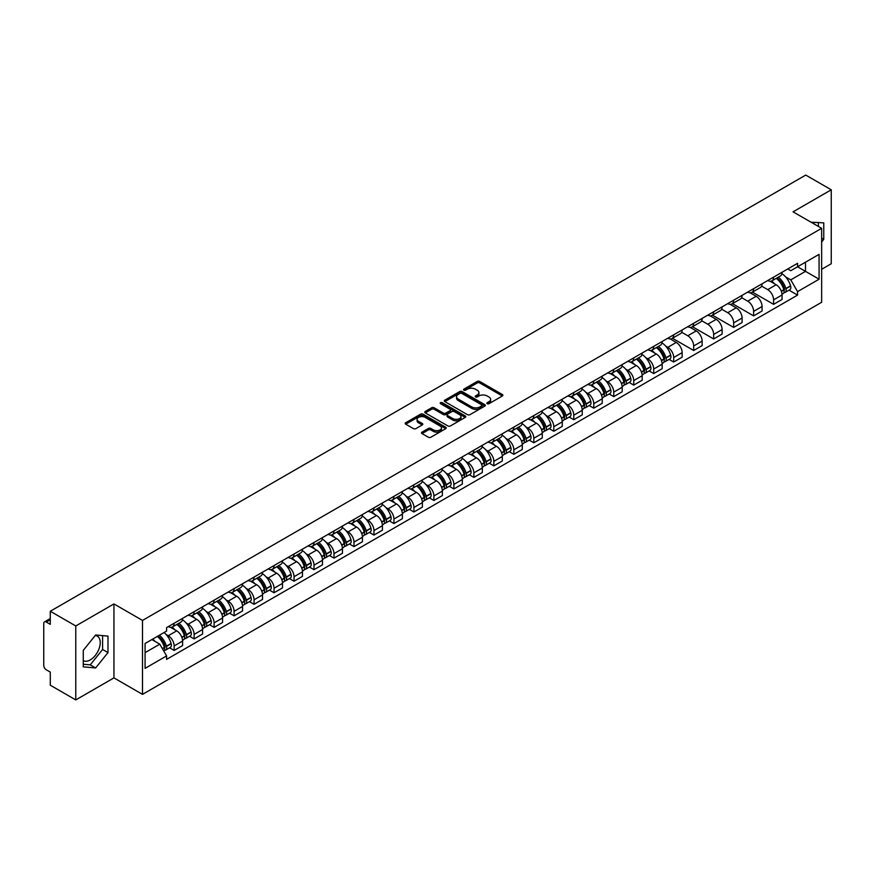 <?xml version="1.0" encoding="UTF-8"?>
<svg xmlns="http://www.w3.org/2000/svg" width="875" height="875" viewBox="0 0 875 875"><rect width="100%" height="100%" fill="white"/><g stroke="black" fill="none" stroke-linecap="round" stroke-linejoin="round"><path stroke-width="1.31" d="M487.233 403.692A1.247 0.722 0 0 0 488.994 403.692L502.359 395.97A1.783 1.028 0 0 0 502.873 395.248A1.783 1.028 0 0 0 502.359 394.527L479.719 381.456A1.783 1.028 0 0 0 477.203 381.456L463.848 389.167A1.247 0.722 0 0 0 465.609 390.184L467.337 389.189A5.688 3.281 0 0 1 475.387 389.189L477.269 390.272A5.688 3.281 0 0 1 478.942 392.602A5.688 3.281 0 0 1 477.269 394.92L475.541 395.916A1.247 0.722 0 0 0 477.302 396.933L479.03 395.938A5.688 3.281 0 0 1 487.08 395.938L488.961 397.031A5.688 3.281 0 0 1 490.634 399.35A5.688 3.281 0 0 1 488.961 401.669L487.233 402.675A1.247 0.722 0 0 0 487.233 403.692L487.233 402.675M811.158 222.272A14.131 8.159 -60 0 1 813.083 222.895A14.131 8.159 -60 0 1 814.581 224.252M95.222 635.502A14.131 8.159 -60 0 1 97.311 636.136A14.131 8.159 -60 0 1 99.477 647.456A14.131 8.159 -60 0 1 90.245 659.914A14.131 8.159 -60 0 1 83.267 660.658M422.012 432.13A1.783 1.028 0 0 0 421.488 432.852A1.783 1.028 0 0 0 422.012 433.573L428.367 437.238A1.783 1.028 0 0 0 430.872 437.238L445.714 428.673A1.783 1.028 0 0 0 446.239 427.952A1.783 1.028 0 0 0 445.714 427.23L423.084 414.159A1.783 1.028 0 0 0 420.569 414.159L405.727 422.723A1.783 1.028 0 0 0 405.213 423.445A1.783 1.028 0 0 0 405.727 424.178L413.405 428.608A1.783 1.028 0 0 0 415.92 428.608L422.264 424.933A1.783 1.028 0 0 0 422.789 424.211A1.783 1.028 0 0 0 422.264 423.489L418.458 421.291A4.758 2.745 0 0 1 417.069 419.344A4.758 2.745 0 0 1 420 416.817A4.758 2.745 0 0 1 425.184 417.408L440.081 426.005A4.758 2.745 0 0 1 441.481 427.952A4.758 2.745 0 0 1 438.539 430.489A4.758 2.745 0 0 1 433.355 429.888L430.872 428.455A1.783 1.028 0 0 0 428.367 428.455L422.012 432.13L422.012 433.573M142.505 620.419L113.947 603.925L75.775 625.964L50.28 611.253L805.755 175.077L831.25 189.798L793.078 211.838L821.647 228.32L142.505 620.419L142.505 694.378L821.647 302.28L821.647 228.32M467.469 414.663A1.783 1.028 0 0 0 469.973 414.663L484.816 406.098A1.783 1.028 0 0 0 485.341 405.377A1.783 1.028 0 0 0 484.816 404.655L462.186 391.584A1.783 1.028 0 0 0 459.67 391.584L444.828 400.148A1.783 1.028 0 0 0 444.314 400.87A1.783 1.028 0 0 0 444.828 401.603L467.469 414.663M440.989 403.955A1.247 0.722 0 0 1 442.258 404.13L442.258 402.653L465.259 415.942A1.783 1.028 0 0 1 465.784 416.664A1.783 1.028 0 0 1 465.259 417.386L450.428 425.95A1.783 1.028 0 0 1 447.912 425.95L425.283 412.891L431.627 409.248L431.627 407.772L425.283 411.436A1.783 1.028 0 0 0 424.758 412.158A1.783 1.028 0 0 0 425.283 412.891L425.283 411.436M431.627 409.248A1.783 1.028 0 0 1 434.142 409.248L434.142 407.772A1.783 1.028 0 0 0 431.627 407.772M434.142 407.772L443.319 413.066A1.783 1.028 0 0 0 445.834 413.066L450.045 410.637A1.783 1.028 0 0 0 450.57 409.916A1.783 1.028 0 0 0 450.045 409.183L440.497 403.67A1.247 0.722 0 0 1 442.258 402.653M75.775 625.964L75.775 699.923L50.28 685.202L50.28 672.109L46.309 669.823A3.62 2.089 -120 0 1 43.75 665.383L43.75 623.525A3.62 2.089 -120 0 1 44.505 621.873L50.28 618.527M821.647 269.292L831.25 263.747L831.25 189.798M75.775 699.923L113.947 677.884L142.505 694.378M50.28 611.253L50.28 624.345L46.309 622.048A3.62 2.089 -120 0 0 44.505 621.873M773.609 277.134A8.334 4.812 60 0 1 771.881 280.875L780.336 275.997A8.334 4.812 -120 0 0 782.064 272.256M761.611 286.103L767.714 289.636A8.334 4.812 60 0 1 773.609 299.841L782.064 294.963A8.334 4.812 -120 0 0 776.169 284.747L770.12 281.258M782.064 294.963L782.064 299.469L773.609 304.347L752.412 292.119M771.881 280.875A8.334 4.812 60 0 1 767.78 280.503M773.609 299.841L773.609 304.347M753.627 288.673A8.334 4.812 60 0 1 751.898 292.414L760.353 287.536A8.334 4.812 -120 0 0 762.081 283.795M732.43 303.647L753.627 315.886L762.081 311.008L762.081 306.491A8.334 4.812 -120 0 0 756.186 296.286L750.138 292.797M751.898 292.414A8.334 4.812 60 0 1 747.797 292.031M741.628 297.642L747.731 301.164A8.334 4.812 60 0 1 753.627 311.38L753.627 315.886M733.644 300.213A8.334 4.812 60 0 1 731.916 303.953L740.37 299.064A8.334 4.812 -120 0 0 742.098 295.323M712.458 315.186L733.644 327.425L742.098 322.536L742.098 318.03A8.334 4.812 -120 0 0 736.203 307.825L730.155 304.336M731.916 303.953A8.334 4.812 60 0 1 727.814 303.57M721.645 309.181L727.748 312.703A8.334 4.812 60 0 1 733.644 322.908L733.644 327.425M713.661 311.741A8.334 4.812 60 0 1 711.933 315.481L720.387 310.603A8.334 4.812 -120 0 0 722.116 306.863M692.475 326.725L713.661 338.964L722.116 334.075L722.116 329.569A8.334 4.812 -120 0 0 716.22 319.364L710.172 315.864M711.933 315.481A8.334 4.812 60 0 1 707.831 315.109M701.663 320.72L707.766 324.242A8.334 4.812 60 0 1 713.661 334.447L713.661 338.964M693.678 323.28A8.334 4.812 60 0 1 691.95 327.02L700.405 322.142A8.334 4.812 -120 0 0 702.133 318.402M672.492 338.264L693.678 350.492L702.133 345.614L702.133 341.108A8.334 4.812 -120 0 0 696.237 330.903L690.189 327.403M691.95 327.02A8.334 4.812 60 0 1 687.848 326.648M681.68 332.248L687.794 335.781A8.334 4.812 60 0 1 693.678 345.986L693.678 350.492M673.695 334.819A8.334 4.812 60 0 1 671.978 338.559L680.422 333.681A8.334 4.812 -120 0 0 682.15 329.941M669.112 359.384L673.695 362.031L682.15 357.153L682.15 352.636A8.334 4.812 -120 0 0 676.266 342.431L670.206 338.942M671.978 338.559A8.334 4.812 60 0 1 667.866 338.177M665.678 346.084L667.811 347.32A8.334 4.812 60 0 1 673.695 357.525L673.695 362.031M653.712 346.358A8.334 4.812 60 0 1 651.995 350.098L660.45 345.209A8.334 4.812 -120 0 0 662.167 341.469M649.13 370.923L653.712 373.57L662.167 368.692L662.167 364.175A8.334 4.812 -120 0 0 656.283 353.97L650.223 350.481M651.995 350.098A8.334 4.812 60 0 1 647.894 349.716M645.695 357.623L647.828 358.848A8.334 4.812 60 0 1 653.712 369.053L653.712 373.57M633.73 357.886A8.334 4.812 60 0 1 632.013 361.627L640.467 356.748A8.334 4.812 -120 0 0 642.184 353.008M629.147 382.463L633.73 385.109L642.184 380.22L642.184 375.714A8.334 4.812 -120 0 0 636.3 365.509L630.241 362.009M632.013 361.627A8.334 4.812 60 0 1 627.911 361.255M625.713 369.162L627.845 370.387A8.334 4.812 60 0 1 633.73 380.592L633.73 385.109M613.747 369.425A8.334 4.812 60 0 1 612.03 373.166L620.484 368.288A8.334 4.812 -120 0 0 622.202 364.547M609.164 393.991L613.758 396.637L622.202 391.759L622.202 387.253A8.334 4.812 -120 0 0 616.317 377.048L610.258 373.548M612.03 373.166A8.334 4.812 60 0 1 607.928 372.794M605.73 380.691L607.862 381.927A8.334 4.812 60 0 1 613.758 392.131L613.758 396.637M593.775 380.964A8.334 4.812 60 0 1 592.047 384.705L600.502 379.827A8.334 4.812 -120 0 0 602.219 376.086M589.181 405.53L593.775 408.177L602.23 403.298L602.23 398.781A8.334 4.812 -120 0 0 596.334 388.577L590.286 385.087M592.047 384.705A8.334 4.812 60 0 1 587.945 384.333M585.747 392.23L587.88 393.466A8.334 4.812 60 0 1 593.775 403.67L593.775 408.177M573.792 392.503A8.334 4.812 60 0 1 572.064 396.244L580.519 391.355A8.334 4.812 -120 0 0 582.247 387.614M569.198 417.069L573.792 419.716L582.247 414.837L582.247 410.32A8.334 4.812 -120 0 0 576.352 400.116L570.303 396.627M572.064 396.244A8.334 4.812 60 0 1 567.962 395.861M565.764 403.769L567.897 404.994A8.334 4.812 60 0 1 573.792 415.198L573.792 419.716M553.809 404.031A8.334 4.812 60 0 1 552.081 407.772L560.536 402.894A8.334 4.812 -120 0 0 562.264 399.153M549.227 428.608L553.809 431.255L562.264 426.366L562.264 421.859A8.334 4.812 -120 0 0 556.369 411.655L550.32 408.166M552.081 407.772A8.334 4.812 60 0 1 547.98 407.4M545.781 415.308L547.914 416.533A8.334 4.812 60 0 1 553.809 426.738L553.809 431.255M533.827 415.57A8.334 4.812 60 0 1 532.098 419.311L540.553 414.433A8.334 4.812 -120 0 0 542.281 410.692M529.244 440.136L533.827 442.783L542.281 437.905L542.281 433.398A8.334 4.812 -120 0 0 536.386 423.194L530.337 419.694M532.098 419.311A8.334 4.812 60 0 1 527.997 418.939M525.798 426.836L527.931 428.072A8.334 4.812 60 0 1 533.827 438.277L533.827 442.783M513.844 427.109A8.334 4.812 60 0 1 512.116 430.85L520.57 425.972A8.334 4.812 -120 0 0 522.298 422.231M509.261 451.675L513.844 454.322L522.298 449.444L522.298 444.938A8.334 4.812 -120 0 0 516.403 434.722L510.355 431.233M512.116 430.85A8.334 4.812 60 0 1 508.014 430.478M505.816 438.375L507.948 439.611A8.334 4.812 60 0 1 513.844 449.816L513.844 454.322M493.861 438.648A8.334 4.812 60 0 1 492.133 442.389L500.588 437.511A8.334 4.812 -120 0 0 502.316 433.77M489.278 463.214L493.861 465.861L502.316 460.983L502.316 456.466A8.334 4.812 -120 0 0 496.42 446.261L490.372 442.772M492.133 442.389A8.334 4.812 60 0 1 488.031 442.006M485.833 449.914L487.966 451.139A8.334 4.812 60 0 1 493.861 461.355L493.861 465.861M473.878 450.188A8.334 4.812 60 0 1 472.15 453.928L480.605 449.039A8.334 4.812 -120 0 0 482.333 445.298M469.295 474.753L473.878 477.4L482.333 472.522L482.333 468.005A8.334 4.812 -120 0 0 476.438 457.8L470.389 454.311M472.15 453.928A8.334 4.812 60 0 1 468.048 453.545M465.85 461.453L467.983 462.678A8.334 4.812 60 0 1 473.878 472.883L473.878 477.4M453.895 461.716A8.334 4.812 60 0 1 452.167 465.456L460.622 460.578A8.334 4.812 -120 0 0 462.35 456.838M449.312 486.292L453.895 488.939L462.35 484.05L462.35 479.544A8.334 4.812 -120 0 0 456.455 469.339L450.406 465.839M452.167 465.456A8.334 4.812 60 0 1 448.066 465.084M445.867 472.992L448 474.217A8.334 4.812 60 0 1 453.895 484.422L453.895 488.939M433.913 473.255A8.334 4.812 60 0 1 432.184 476.995L440.639 472.117A8.334 4.812 -120 0 0 442.367 468.377M429.33 497.82L433.913 500.467L442.367 495.589L442.367 491.083A8.334 4.812 -120 0 0 436.472 480.878L430.423 477.378M432.184 476.995A8.334 4.812 60 0 1 428.083 476.623M425.884 484.52L428.017 485.756A8.334 4.812 60 0 1 433.913 495.961L433.913 500.467M413.93 484.794A8.334 4.812 60 0 1 412.202 488.534L420.656 483.656A8.334 4.812 -120 0 0 422.384 479.916M409.347 509.359L413.93 512.006L422.384 507.128L422.384 502.611A8.334 4.812 -120 0 0 416.489 492.406L410.441 488.917M412.202 488.534A8.334 4.812 60 0 1 408.1 488.152M405.913 496.059L408.034 497.295A8.334 4.812 60 0 1 413.93 507.5L413.93 512.006M393.947 496.333A8.334 4.812 60 0 1 392.219 500.073L400.673 495.184A8.334 4.812 -120 0 0 402.402 491.444M389.364 520.898L393.947 523.545L402.402 518.667L402.402 514.15A8.334 4.812 -120 0 0 396.506 503.945L390.458 500.456M392.219 500.073A8.334 4.812 60 0 1 388.117 499.691M385.93 507.598L388.062 508.823A8.334 4.812 60 0 1 393.947 519.028L393.947 523.545M373.964 507.861A8.334 4.812 60 0 1 372.236 511.602L380.691 506.723A8.334 4.812 -120 0 0 382.419 502.983M369.381 532.438L373.964 535.084L382.419 530.195L382.419 525.689A8.334 4.812 -120 0 0 376.534 515.484L370.475 511.984M372.236 511.602A8.334 4.812 60 0 1 368.134 511.23M365.947 519.137L368.08 520.362A8.334 4.812 60 0 1 373.964 530.567L373.964 535.084M353.981 519.4A8.334 4.812 60 0 1 352.264 523.141L360.708 518.262A8.334 4.812 -120 0 0 362.436 514.522M349.398 543.966L353.981 546.612L362.436 541.734L362.436 537.228A8.334 4.812 -120 0 0 356.552 527.023L350.492 523.523M352.264 523.141A8.334 4.812 60 0 1 348.162 522.769M345.964 530.666L348.097 531.902A8.334 4.812 60 0 1 353.981 542.106L353.981 546.612M333.998 530.939A8.334 4.812 60 0 1 332.281 534.68L340.736 529.802A8.334 4.812 -120 0 0 342.453 526.061M329.416 555.505L333.998 558.152L342.453 553.273L342.453 548.756A8.334 4.812 -120 0 0 336.569 538.552L330.509 535.062M332.281 534.68A8.334 4.812 60 0 1 328.18 534.308M325.981 542.205L328.114 543.441A8.334 4.812 60 0 1 333.998 553.645L333.998 558.152M314.016 542.478A8.334 4.812 60 0 1 312.298 546.219L320.753 541.33A8.334 4.812 -120 0 0 322.47 537.589M309.433 567.044L314.016 569.691L322.47 564.812L322.47 560.295A8.334 4.812 -120 0 0 316.586 550.091L310.527 546.602M312.298 546.219A8.334 4.812 60 0 1 308.197 545.836M305.998 553.744L308.131 554.969A8.334 4.812 60 0 1 314.016 565.173L314.016 569.691M294.044 554.017A8.334 4.812 60 0 1 292.316 557.758L300.77 552.869A8.334 4.812 -120 0 0 302.488 549.128M289.45 578.583L294.044 581.23L302.488 576.341L302.488 571.834A8.334 4.812 -120 0 0 296.603 561.63L290.555 558.141M292.316 557.758A8.334 4.812 60 0 1 288.214 557.375M286.016 565.283L288.148 566.508A8.334 4.812 60 0 1 294.044 576.712L294.044 581.23M274.061 565.545A8.334 4.812 60 0 1 272.333 569.286L280.788 564.408A8.334 4.812 -120 0 0 282.516 560.667M269.467 590.111L274.061 592.758L282.516 587.88L282.516 583.373A8.334 4.812 -120 0 0 276.62 573.169L270.572 569.669M272.333 569.286A8.334 4.812 60 0 1 268.231 568.914M266.033 576.811L268.166 578.047A8.334 4.812 60 0 1 274.061 588.252L274.061 592.758M254.078 577.084A8.334 4.812 60 0 1 252.35 580.825L260.805 575.947A8.334 4.812 -120 0 0 262.533 572.206M249.495 601.65L254.078 604.297L262.533 599.419L262.533 594.912A8.334 4.812 -120 0 0 256.637 584.697L250.589 581.208M252.35 580.825A8.334 4.812 60 0 1 248.248 580.453M246.05 588.35L248.183 589.586A8.334 4.812 60 0 1 254.078 599.791L254.078 604.297M234.095 588.623A8.334 4.812 60 0 1 232.367 592.364L240.822 587.486A8.334 4.812 -120 0 0 242.55 583.745M229.513 613.189L234.095 615.836L242.55 610.958L242.55 606.441A8.334 4.812 -120 0 0 236.655 596.236L230.606 592.747M232.367 592.364A8.334 4.812 60 0 1 228.266 591.981M226.067 599.889L228.2 601.125A8.334 4.812 60 0 1 234.095 611.33L234.095 615.836M214.112 600.163A8.334 4.812 60 0 1 212.384 603.903L220.839 599.014A8.334 4.812 -120 0 0 222.567 595.273M209.53 624.728L214.112 627.375L222.567 622.497L222.567 617.98A8.334 4.812 -120 0 0 216.672 607.775L210.623 604.286M212.384 603.903A8.334 4.812 60 0 1 208.283 603.52M206.084 611.428L208.217 612.653A8.334 4.812 60 0 1 214.112 622.858L214.112 627.375M194.13 611.691A8.334 4.812 60 0 1 192.402 615.431L200.856 610.553A8.334 4.812 -120 0 0 202.584 606.812M189.547 636.267L194.13 638.914L202.584 634.025L202.584 629.519A8.334 4.812 -120 0 0 196.689 619.314L190.641 615.814M192.402 615.431A8.334 4.812 60 0 1 188.3 615.059M186.102 622.967L188.234 624.192A8.334 4.812 60 0 1 194.13 634.397L194.13 638.914M174.147 623.23A8.334 4.812 60 0 1 172.419 626.97L180.873 622.092A8.334 4.812 -120 0 0 182.602 618.352M169.564 647.795L174.147 650.442L182.602 645.564L182.602 641.058A8.334 4.812 -120 0 0 176.706 630.853L170.658 627.353M172.419 626.97A8.334 4.812 60 0 1 168.317 626.598M166.119 634.495L168.252 635.731A8.334 4.812 60 0 1 174.147 645.936L174.147 650.442M787.763 268.964L790.77 270.703L819.077 254.352L805.503 262.194L805.503 271.37L790.77 279.869L785.564 276.861M145.075 652.663L159.797 644.164L166.589 655.922L145.075 668.347L145.075 643.497L166.589 631.072L166.589 627.594L797.562 263.309L797.562 266.777L819.077 279.202L797.562 291.627L790.77 279.869M819.077 254.352L819.077 279.202M166.589 655.922L166.589 659.389L797.562 295.105L797.562 291.627M821.647 241.97L823.758 239.334L823.758 222.862L811.038 222.206M113.947 603.925L113.947 677.884M83.267 666.859L95.627 667.964L107.986 652.586L107.986 636.103L95.627 634.998L83.267 650.377L83.267 666.859M159.797 644.164L151.856 639.57M789.009 290.161L797.562 295.105M818.377 226.439L818.377 222.381M821.647 238.12L823.758 239.334M83.267 664.234L90.245 664.858L102.605 649.48L102.605 635.622M90.245 664.858L95.627 667.964M102.605 649.48L107.986 652.586M487.736 403.867L488.961 403.156A5.688 3.281 0 0 0 490.634 400.827L490.634 399.35M478.942 392.602L478.942 394.078A5.688 3.281 0 0 1 477.269 396.397L476.044 397.108M502.327 395.992L479.719 382.933A1.783 1.028 0 0 0 477.203 382.933L464.352 390.359M484.816 404.655L484.816 406.098L462.186 393.061A1.783 1.028 0 0 0 459.67 393.061L444.861 401.614M481.677 405.88A1.247 0.722 0 0 0 481.677 404.863L461.803 393.4A1.247 0.722 0 0 0 460.042 393.4L458.227 394.45A5.688 3.281 0 0 0 456.553 396.769A5.688 3.281 0 0 0 458.227 399.098L471.8 406.941A5.688 3.281 0 0 0 479.85 406.941L481.677 405.88L481.677 407.367A1.247 0.722 0 0 0 482.038 406.853L482.038 405.377M456.553 396.769L456.553 398.256A5.688 3.281 0 0 0 458.227 400.575L458.227 399.098M481.677 407.367L479.85 408.417A5.688 3.281 0 0 1 471.8 408.417L458.227 400.575M434.142 409.248L443.319 414.553A1.783 1.028 0 0 0 445.834 414.553L450.045 412.114A1.783 1.028 0 0 0 450.57 411.392L450.57 409.916M442.258 404.13L465.238 417.408M452.845 418.567A4.758 2.745 0 0 0 458.03 419.169A4.758 2.745 0 0 0 460.972 416.631A4.758 2.745 0 0 0 459.572 414.684L454.322 411.655A1.783 1.028 0 0 0 451.806 411.655L447.595 414.083A1.783 1.028 0 0 0 447.081 414.816A1.783 1.028 0 0 0 447.595 415.538L452.845 418.567L452.845 420.044A4.758 2.745 0 0 0 458.03 420.645A4.758 2.745 0 0 0 460.972 418.108L460.972 416.631M447.081 414.816L447.081 416.292A1.783 1.028 0 0 0 447.595 417.014L447.595 415.538M452.845 420.044L447.595 417.014M441.481 427.952L441.481 429.428A4.758 2.745 0 0 1 438.539 431.966A4.758 2.745 0 0 1 433.355 431.375L430.872 429.942A1.783 1.028 0 0 0 428.367 429.942L422.034 433.595M417.069 419.344L417.069 420.831A4.758 2.745 0 0 0 418.458 422.767L418.458 421.291M422.242 424.955L418.458 422.767M445.714 427.23L445.714 428.673L423.084 415.636A1.783 1.028 0 0 0 420.569 415.636L405.759 424.189M776.759 278.064A11.408 6.584 60 0 1 776.814 278.097A11.408 6.584 60 0 1 784.317 288.334L784.383 288.575A2.22 1.28 60 0 1 784.033 290.314A2.22 1.28 60 0 1 783.989 290.347M776.256 278.348A13.77 7.952 60 0 1 783.825 289.712L783.891 289.942A4.572 2.636 60 0 1 783.169 293.541L782.031 294.197M783.945 292.523A4.572 2.636 -120 0 0 785.214 292.359A4.572 2.636 -120 0 0 785.936 288.761L785.87 288.531A13.77 7.952 -120 0 0 778.302 277.167M781.889 273.711A13.77 7.952 60 0 1 790.541 285.83L790.617 286.059A4.572 2.636 60 0 1 789.895 289.658L785.214 292.359M771.564 281.039A13.77 7.952 60 0 1 774.43 283.752M781.123 283.762L782.884 284.78M656.862 347.287A11.408 6.584 60 0 1 656.917 347.32A11.408 6.584 60 0 1 664.431 357.558L664.497 357.788A2.22 1.28 60 0 1 664.147 359.538A2.22 1.28 60 0 1 664.092 359.559M656.359 347.572A13.77 7.952 60 0 1 663.928 358.925L663.994 359.166A4.572 2.636 60 0 1 663.272 362.753L662.134 363.409M664.059 361.747A4.572 2.636 -120 0 0 665.317 361.572A4.572 2.636 -120 0 0 666.05 357.984L665.973 357.744A13.77 7.952 -120 0 0 658.416 346.391M661.992 342.934A13.77 7.952 60 0 1 670.655 355.042L670.72 355.283A4.572 2.636 60 0 1 669.998 358.87L665.317 361.572M651.667 350.252A13.77 7.952 60 0 1 654.544 352.964M661.237 352.986L662.987 354.003M636.88 358.816A11.408 6.584 60 0 1 636.934 358.848A11.408 6.584 60 0 1 644.448 369.097L644.514 369.327A2.22 1.28 60 0 1 644.164 371.077A2.22 1.28 60 0 1 644.109 371.098M636.377 359.111A13.77 7.952 60 0 1 643.945 370.464L644.011 370.705A4.572 2.636 60 0 1 643.289 374.292L642.152 374.948M644.077 373.286A4.572 2.636 -120 0 0 645.345 373.111A4.572 2.636 -120 0 0 646.067 369.523L645.991 369.283A13.77 7.952 -120 0 0 638.433 357.919M642.02 354.473A13.77 7.952 60 0 1 650.672 366.581L650.738 366.822A4.572 2.636 60 0 1 650.016 370.409L645.345 373.111M631.684 361.791A13.77 7.952 60 0 1 634.561 364.503M641.255 364.525L643.005 365.542M616.897 370.355A11.408 6.584 60 0 1 616.952 370.387A11.408 6.584 60 0 1 624.466 380.625L624.531 380.866A2.22 1.28 60 0 1 624.181 382.605A2.22 1.28 60 0 1 624.127 382.637M616.394 370.639A13.77 7.952 60 0 1 623.962 382.003L624.028 382.244A4.572 2.636 60 0 1 623.306 385.831L622.169 386.488M624.094 384.814A4.572 2.636 -120 0 0 625.362 384.65A4.572 2.636 -120 0 0 626.084 381.052L626.008 380.822A13.77 7.952 -120 0 0 618.45 369.458M622.038 366.012A13.77 7.952 60 0 1 630.689 378.12L630.755 378.361A4.572 2.636 60 0 1 630.033 381.948L625.362 384.65M611.702 373.33A13.77 7.952 60 0 1 614.578 376.042M621.272 376.064L623.022 377.07M596.914 381.894A11.408 6.584 60 0 1 596.969 381.927A11.408 6.584 60 0 1 604.483 392.164L604.548 392.405A2.22 1.28 60 0 1 604.198 394.144A2.22 1.28 60 0 1 604.144 394.166M596.411 382.178A13.77 7.952 60 0 1 603.98 393.542L604.045 393.772A4.572 2.636 60 0 1 603.323 397.37L602.186 398.027M604.111 396.353A4.572 2.636 -120 0 0 605.38 396.189A4.572 2.636 -120 0 0 606.102 392.591L606.036 392.361A13.77 7.952 -120 0 0 598.467 380.997M602.055 377.541A13.77 7.952 60 0 1 610.706 389.659L610.772 389.889A4.572 2.636 60 0 1 610.05 393.488L605.38 396.189M591.719 384.869A13.77 7.952 60 0 1 594.595 387.581M601.289 387.592L603.039 388.609M576.931 393.433A11.408 6.584 60 0 1 576.986 393.466A11.408 6.584 60 0 1 584.5 403.703L584.566 403.944A2.22 1.28 60 0 1 584.216 405.683A2.22 1.28 60 0 1 584.161 405.705M576.439 393.717A13.77 7.952 60 0 1 583.997 405.081L584.062 405.311A4.572 2.636 60 0 1 583.341 408.898L582.203 409.566M584.128 407.892A4.572 2.636 -120 0 0 585.397 407.717A4.572 2.636 -120 0 0 586.119 404.13L586.053 403.889A13.77 7.952 -120 0 0 578.484 392.536M582.072 389.08A13.77 7.952 60 0 1 590.723 401.198L590.789 401.428A4.572 2.636 60 0 1 590.067 405.027L585.397 407.717M571.736 396.397A13.77 7.952 60 0 1 574.613 399.109M581.306 399.131L583.067 400.148M556.948 404.961A11.408 6.584 60 0 1 557.003 404.994A11.408 6.584 60 0 1 564.517 415.242L564.583 415.472A2.22 1.28 60 0 1 564.233 417.222A2.22 1.28 60 0 1 564.189 417.244M556.456 405.256A13.77 7.952 60 0 1 564.014 416.609L564.08 416.85A4.572 2.636 60 0 1 563.358 420.438L562.22 421.094M564.145 419.431A4.572 2.636 -120 0 0 565.414 419.256A4.572 2.636 -120 0 0 566.136 415.669L566.07 415.428A13.77 7.952 -120 0 0 558.502 404.075M562.089 400.619A13.77 7.952 60 0 1 570.741 412.727L570.806 412.967A4.572 2.636 60 0 1 570.084 416.555L565.414 419.256M551.753 407.936A13.77 7.952 60 0 1 554.63 410.648M561.323 410.67L563.084 411.688M536.966 416.5A11.408 6.584 60 0 1 537.031 416.533A11.408 6.584 60 0 1 544.534 426.77L544.6 427.011A2.22 1.28 60 0 1 544.25 428.75A2.22 1.28 60 0 1 544.206 428.783M536.473 416.784A13.77 7.952 60 0 1 544.031 428.148L544.108 428.389A4.572 2.636 60 0 1 543.375 431.977L542.237 432.633M544.163 430.97A4.572 2.636 -120 0 0 545.431 430.795A4.572 2.636 -120 0 0 546.153 427.208L546.087 426.967A13.77 7.952 -120 0 0 538.519 415.603M542.106 412.158A13.77 7.952 60 0 1 550.758 424.266L550.823 424.506A4.572 2.636 60 0 1 550.102 428.094L545.431 430.795M531.77 419.475A13.77 7.952 60 0 1 534.647 422.188M541.341 422.209L543.102 423.216M516.983 428.039A11.408 6.584 60 0 1 517.048 428.072A11.408 6.584 60 0 1 524.552 438.309L524.617 438.55A2.22 1.28 60 0 1 524.267 440.289A2.22 1.28 60 0 1 524.223 440.322M516.491 428.323A13.77 7.952 60 0 1 524.048 439.688L524.125 439.917A4.572 2.636 60 0 1 523.403 443.516L522.266 444.172M524.18 442.498A4.572 2.636 -120 0 0 525.448 442.334A4.572 2.636 -120 0 0 526.17 438.736L526.105 438.506A13.77 7.952 -120 0 0 518.536 427.142M522.123 423.697A13.77 7.952 60 0 1 530.775 435.805L530.841 436.034A4.572 2.636 60 0 1 530.119 439.633L525.448 442.334M511.788 431.014A13.77 7.952 60 0 1 514.664 433.727M521.358 433.748L523.119 434.755M497 439.578A11.408 6.584 60 0 1 497.066 439.611A11.408 6.584 60 0 1 504.569 449.848L504.634 450.089A2.22 1.28 60 0 1 504.284 451.828A2.22 1.28 60 0 1 504.241 451.85M496.508 439.863A13.77 7.952 60 0 1 504.077 451.227L504.142 451.456A4.572 2.636 60 0 1 503.42 455.055L502.283 455.711M504.197 454.038A4.572 2.636 -120 0 0 505.466 453.862A4.572 2.636 -120 0 0 506.188 450.275L506.122 450.034A13.77 7.952 -120 0 0 498.553 438.681M502.141 435.225A13.77 7.952 60 0 1 510.792 447.344L510.858 447.573A4.572 2.636 60 0 1 510.136 451.172L505.466 453.862M491.805 442.542A13.77 7.952 60 0 1 494.681 445.266M501.375 445.277L503.136 446.294M477.017 451.106A11.408 6.584 60 0 1 477.083 451.139A11.408 6.584 60 0 1 484.586 461.387L484.652 461.617A2.22 1.28 60 0 1 484.302 463.367A2.22 1.28 60 0 1 484.258 463.389M476.525 451.402A13.77 7.952 60 0 1 484.094 462.755L484.159 462.995A4.572 2.636 60 0 1 483.438 466.583L482.3 467.239M484.214 465.577A4.572 2.636 -120 0 0 485.483 465.402A4.572 2.636 -120 0 0 486.205 461.814L486.139 461.573A13.77 7.952 -120 0 0 478.57 450.22M482.158 446.764A13.77 7.952 60 0 1 490.809 458.872L490.886 459.113A4.572 2.636 60 0 1 490.153 462.7L485.483 465.402M471.833 454.081A13.77 7.952 60 0 1 474.698 456.794M481.392 456.816L483.153 457.833M457.045 462.645A11.408 6.584 60 0 1 457.1 462.678A11.408 6.584 60 0 1 464.603 472.927L464.68 473.156A2.22 1.28 60 0 1 464.319 474.895A2.22 1.28 60 0 1 464.275 474.928M456.542 462.941A13.77 7.952 60 0 1 464.111 474.294L464.177 474.534A4.572 2.636 60 0 1 463.455 478.122L462.317 478.778M464.231 477.116A4.572 2.636 -120 0 0 465.5 476.941A4.572 2.636 -120 0 0 466.222 473.353L466.156 473.113A13.77 7.952 -120 0 0 458.587 461.748M462.175 458.303A13.77 7.952 60 0 1 470.827 470.411L470.903 470.652A4.572 2.636 60 0 1 470.181 474.239L465.5 476.941M451.85 465.62A13.77 7.952 60 0 1 454.716 468.333M461.409 468.355L463.17 469.361M437.062 474.184A11.408 6.584 60 0 1 437.117 474.217A11.408 6.584 60 0 1 444.62 484.455L444.697 484.695A2.22 1.28 60 0 1 444.347 486.434A2.22 1.28 60 0 1 444.292 486.467M436.559 474.469A13.77 7.952 60 0 1 444.128 485.833L444.194 486.073A4.572 2.636 60 0 1 443.472 489.661L442.334 490.317M444.248 488.644A4.572 2.636 -120 0 0 445.517 488.48A4.572 2.636 -120 0 0 446.239 484.881L446.173 484.652A13.77 7.952 -120 0 0 438.605 473.288M442.192 469.842A13.77 7.952 60 0 1 450.855 481.95L450.92 482.191A4.572 2.636 60 0 1 450.198 485.778L445.517 488.48M431.867 477.159A13.77 7.952 60 0 1 434.744 479.872M441.438 479.894L443.188 480.9M417.08 485.723A11.408 6.584 60 0 1 417.134 485.756A11.408 6.584 60 0 1 424.637 495.994L424.714 496.234A2.22 1.28 60 0 1 424.364 497.973A2.22 1.28 60 0 1 424.309 497.995M416.577 486.008A13.77 7.952 60 0 1 424.145 497.372L424.211 497.602A4.572 2.636 60 0 1 423.489 501.2L422.352 501.856M424.266 500.183A4.572 2.636 -120 0 0 425.534 500.008A4.572 2.636 -120 0 0 426.256 496.42L426.191 496.191A13.77 7.952 -120 0 0 418.622 484.827M422.209 481.37A13.77 7.952 60 0 1 430.872 493.489L430.938 493.719A4.572 2.636 60 0 1 430.216 497.317L425.534 500.008M411.884 488.698A13.77 7.952 60 0 1 414.761 491.411M421.455 491.422L423.205 492.439M397.097 497.262A11.408 6.584 60 0 1 397.152 497.295A11.408 6.584 60 0 1 404.666 507.533L404.731 507.762A2.22 1.28 60 0 1 404.381 509.512A2.22 1.28 60 0 1 404.327 509.534M396.594 497.547A13.77 7.952 60 0 1 404.162 508.9L404.228 509.141A4.572 2.636 60 0 1 403.506 512.728L402.369 513.384M404.283 511.722A4.572 2.636 -120 0 0 405.552 511.547A4.572 2.636 -120 0 0 406.273 507.959L406.208 507.719A13.77 7.952 -120 0 0 398.639 496.366M402.227 492.909A13.77 7.952 60 0 1 410.889 505.017L410.955 505.258A4.572 2.636 60 0 1 410.233 508.845L405.552 511.547M391.902 500.227A13.77 7.952 60 0 1 394.778 502.939M401.472 502.961L403.222 503.978M377.114 508.791A11.408 6.584 60 0 1 377.169 508.823A11.408 6.584 60 0 1 384.683 519.072L384.748 519.302A2.22 1.28 60 0 1 384.398 521.052A2.22 1.28 60 0 1 384.344 521.073M376.611 509.086A13.77 7.952 60 0 1 384.18 520.439L384.245 520.68A4.572 2.636 60 0 1 383.523 524.267L382.386 524.923M384.311 523.261A4.572 2.636 -120 0 0 385.569 523.086A4.572 2.636 -120 0 0 386.291 519.498L386.225 519.258A13.77 7.952 -120 0 0 378.667 507.894M382.244 504.448A13.77 7.952 60 0 1 390.906 516.556L390.972 516.797A4.572 2.636 60 0 1 390.25 520.384L385.569 523.086M371.919 511.766A13.77 7.952 60 0 1 374.795 514.478M381.489 514.5L383.239 515.517M357.131 520.33A11.408 6.584 60 0 1 357.186 520.362A11.408 6.584 60 0 1 364.7 530.6L364.766 530.841A2.22 1.28 60 0 1 364.416 532.58A2.22 1.28 60 0 1 364.361 532.612M356.628 520.614A13.77 7.952 60 0 1 364.197 531.978L364.263 532.219A4.572 2.636 60 0 1 363.541 535.806L362.403 536.462M364.328 534.8A4.572 2.636 -120 0 0 365.586 534.625A4.572 2.636 -120 0 0 366.308 531.027L366.242 530.797A13.77 7.952 -120 0 0 358.684 519.433M362.261 515.987A13.77 7.952 60 0 1 370.923 528.095L370.989 528.336A4.572 2.636 60 0 1 370.267 531.923L365.586 534.625M351.936 523.305A13.77 7.952 60 0 1 354.812 526.017M361.506 526.039L363.256 527.045M337.148 531.869A11.408 6.584 60 0 1 337.203 531.902A11.408 6.584 60 0 1 344.717 542.139L344.783 542.38A2.22 1.28 60 0 1 344.433 544.119A2.22 1.28 60 0 1 344.378 544.152M336.645 532.153A13.77 7.952 60 0 1 344.214 543.517L344.28 543.747A4.572 2.636 60 0 1 343.558 547.345L342.42 548.002M344.345 546.328A4.572 2.636 -120 0 0 345.603 546.164A4.572 2.636 -120 0 0 346.336 542.566L346.259 542.336A13.77 7.952 -120 0 0 338.702 530.972M342.289 527.516A13.77 7.952 60 0 1 350.941 539.634L351.006 539.864A4.572 2.636 60 0 1 350.284 543.462L345.603 546.164M331.953 534.844A13.77 7.952 60 0 1 334.83 537.556M341.523 537.567L343.273 538.584M317.166 543.408A11.408 6.584 60 0 1 317.22 543.441A11.408 6.584 60 0 1 324.734 553.678L324.8 553.919A2.22 1.28 60 0 1 324.45 555.658A2.22 1.28 60 0 1 324.395 555.68M316.662 543.692A13.77 7.952 60 0 1 324.231 555.056L324.297 555.286A4.572 2.636 60 0 1 323.575 558.884L322.438 559.541M324.363 557.867A4.572 2.636 -120 0 0 325.631 557.692A4.572 2.636 -120 0 0 326.353 554.105L326.277 553.864A13.77 7.952 -120 0 0 318.719 542.511M322.306 539.055A13.77 7.952 60 0 1 330.958 551.173L331.023 551.403A4.572 2.636 60 0 1 330.302 555.002L325.631 557.692M311.97 546.372A13.77 7.952 60 0 1 314.847 549.084M321.541 549.106L323.291 550.123M297.183 554.936A11.408 6.584 60 0 1 297.238 554.969A11.408 6.584 60 0 1 304.752 565.217L304.817 565.447A2.22 1.28 60 0 1 304.467 567.197A2.22 1.28 60 0 1 304.412 567.219M296.68 555.231A13.77 7.952 60 0 1 304.248 566.584L304.314 566.825A4.572 2.636 60 0 1 303.592 570.413L302.455 571.069M304.38 569.406A4.572 2.636 -120 0 0 305.648 569.231A4.572 2.636 -120 0 0 306.37 565.644L306.305 565.403A13.77 7.952 -120 0 0 298.736 554.05M302.323 550.594A13.77 7.952 60 0 1 310.975 562.702L311.041 562.942A4.572 2.636 60 0 1 310.319 566.53L305.648 569.231M291.987 557.911A13.77 7.952 60 0 1 294.864 560.623M301.558 560.645L303.308 561.663M277.2 566.475A11.408 6.584 60 0 1 277.255 566.508A11.408 6.584 60 0 1 284.769 576.745L284.834 576.986A2.22 1.28 60 0 1 284.484 578.725A2.22 1.28 60 0 1 284.43 578.758M276.697 566.77A13.77 7.952 60 0 1 284.266 578.123L284.331 578.364A4.572 2.636 60 0 1 283.609 581.952L282.472 582.608M284.397 580.945A4.572 2.636 -120 0 0 285.666 580.77A4.572 2.636 -120 0 0 286.387 577.183L286.322 576.942A13.77 7.952 -120 0 0 278.753 565.578M282.341 562.133A13.77 7.952 60 0 1 290.992 574.241L291.058 574.481A4.572 2.636 60 0 1 290.336 578.069L285.666 580.77M272.005 569.45A13.77 7.952 60 0 1 274.881 572.163M281.575 572.184L283.325 573.191M257.217 578.014A11.408 6.584 60 0 1 257.272 578.047A11.408 6.584 60 0 1 264.786 588.284L264.852 588.525A2.22 1.28 60 0 1 264.502 590.264A2.22 1.28 60 0 1 264.458 590.297M256.725 578.298A13.77 7.952 60 0 1 264.283 589.663L264.348 589.892A4.572 2.636 60 0 1 263.627 593.491L262.489 594.147M264.414 592.473A4.572 2.636 -120 0 0 265.683 592.309A4.572 2.636 -120 0 0 266.405 588.711L266.339 588.481A13.77 7.952 -120 0 0 258.77 577.117M262.358 573.672A13.77 7.952 60 0 1 271.009 585.78L271.075 586.02A4.572 2.636 60 0 1 270.353 589.608L265.683 592.309M252.022 580.989A13.77 7.952 60 0 1 254.898 583.702M261.592 583.723L263.353 584.73M237.234 589.553A11.408 6.584 60 0 1 237.3 589.586A11.408 6.584 60 0 1 244.803 599.823L244.869 600.064A2.22 1.28 60 0 1 244.519 601.803A2.22 1.28 60 0 1 244.475 601.825M236.742 589.837A13.77 7.952 60 0 1 244.3 601.202L244.377 601.431A4.572 2.636 60 0 1 243.644 605.03L242.506 605.686M244.431 604.013A4.572 2.636 -120 0 0 245.7 603.838A4.572 2.636 -120 0 0 246.422 600.25L246.356 600.009A13.77 7.952 -120 0 0 238.787 588.656M242.375 585.2A13.77 7.952 60 0 1 251.027 597.319L251.092 597.548A4.572 2.636 60 0 1 250.37 601.147L245.7 603.838M232.039 592.517A13.77 7.952 60 0 1 234.916 595.241M241.609 595.252L243.37 596.269M217.252 601.081A11.408 6.584 60 0 1 217.317 601.125A11.408 6.584 60 0 1 224.82 611.363L224.886 611.592A2.22 1.28 60 0 1 224.536 613.342A2.22 1.28 60 0 1 224.492 613.364M216.759 601.377A13.77 7.952 60 0 1 224.317 612.73L224.394 612.97A4.572 2.636 60 0 1 223.661 616.558L222.534 617.214M224.448 615.552A4.572 2.636 -120 0 0 225.717 615.377A4.572 2.636 -120 0 0 226.439 611.789L226.373 611.548A13.77 7.952 -120 0 0 218.805 600.195M222.392 596.739A13.77 7.952 60 0 1 231.044 608.847L231.109 609.087A4.572 2.636 60 0 1 230.387 612.675L225.717 615.377M212.056 604.056A13.77 7.952 60 0 1 214.933 606.769M221.627 606.791L223.388 607.808M197.269 612.62A11.408 6.584 60 0 1 197.334 612.653A11.408 6.584 60 0 1 204.838 622.902L204.903 623.131A2.22 1.28 60 0 1 204.553 624.881A2.22 1.28 60 0 1 204.509 624.903M196.777 612.916A13.77 7.952 60 0 1 204.334 624.269L204.411 624.509A4.572 2.636 60 0 1 203.689 628.097L202.552 628.753M204.466 627.091A4.572 2.636 -120 0 0 205.734 626.916A4.572 2.636 -120 0 0 206.456 623.328L206.391 623.087A13.77 7.952 -120 0 0 198.822 611.723M202.409 608.278A13.77 7.952 60 0 1 211.061 620.386L211.127 620.627A4.572 2.636 60 0 1 210.405 624.214L205.734 626.916M192.073 615.595A13.77 7.952 60 0 1 194.95 618.308M201.644 618.33L203.405 619.347M177.286 624.159A11.408 6.584 60 0 1 177.352 624.192A11.408 6.584 60 0 1 184.855 634.43L184.92 634.67A2.22 1.28 60 0 1 184.57 636.409A2.22 1.28 60 0 1 184.527 636.442M176.794 624.444A13.77 7.952 60 0 1 184.363 635.808L184.428 636.048A4.572 2.636 60 0 1 183.706 639.636L182.569 640.292M184.483 638.619A4.572 2.636 -120 0 0 185.752 638.455A4.572 2.636 -120 0 0 186.473 634.856L186.408 634.627A13.77 7.952 -120 0 0 178.839 623.263M182.427 619.817A13.77 7.952 60 0 1 191.078 631.925L191.155 632.166A4.572 2.636 60 0 1 190.422 635.753L185.752 638.455M172.091 627.134A13.77 7.952 60 0 1 174.967 629.847M181.661 629.869L183.422 630.875M157.927 636.07A11.408 6.584 60 0 1 164.872 645.969L164.938 646.209A2.22 1.28 60 0 1 164.587 647.948A2.22 1.28 60 0 1 164.544 647.97M157.347 636.409A13.77 7.952 60 0 1 164.38 647.347L164.445 647.577A4.572 2.636 60 0 1 163.811 651.109M164.5 650.158A4.572 2.636 -120 0 0 165.769 649.994A4.572 2.636 -120 0 0 166.491 646.395L166.425 646.166A13.77 7.952 -120 0 0 159.392 635.228M164.073 632.527A13.77 7.952 60 0 1 171.095 643.464L171.172 643.694A4.572 2.636 60 0 1 170.45 647.292L165.769 649.994M152.666 639.111A13.77 7.952 60 0 1 154.984 641.386M161.678 641.397L163.439 642.414M194.13 634.397L202.584 629.519M214.112 622.858L222.567 617.98M234.095 611.33L242.55 606.441M254.078 599.791L262.533 594.912M274.061 588.252L282.516 583.373M294.044 576.712L302.488 571.834M314.016 565.173L322.47 560.295M333.998 553.645L342.453 548.756M353.981 542.106L362.436 537.228M373.964 530.567L382.419 525.689M393.947 519.028L402.402 514.15M413.93 507.5L422.384 502.611M433.913 495.961L442.367 491.083M453.895 484.422L462.35 479.544M473.878 472.883L482.333 468.005M493.861 461.355L502.316 456.466M513.844 449.816L522.298 444.938M533.827 438.277L542.281 433.398M553.809 426.738L562.264 421.859M573.792 415.198L582.247 410.32M593.775 403.67L602.23 398.781M613.758 392.131L622.202 387.253M633.73 380.592L642.184 375.714M653.712 369.053L662.167 364.175M673.695 357.525L682.15 352.636M693.678 345.986L702.133 341.108M713.661 334.447L722.116 329.569M733.644 322.908L742.098 318.03M753.627 311.38L762.081 306.491M174.147 645.936L182.602 641.058M168.252 635.731L176.706 630.853M188.234 624.192L196.689 619.314M208.217 612.653L216.672 607.775M228.2 601.125L236.655 596.236M248.183 589.586L256.637 584.697M268.166 578.047L276.62 573.169M288.148 566.508L296.603 561.63M308.131 554.969L316.586 550.091M328.114 543.441L336.569 538.552M348.097 531.902L356.552 527.023M368.08 520.362L376.534 515.484M388.062 508.823L396.506 503.945M408.034 497.295L416.489 492.406M428.017 485.756L436.472 480.878M448 474.217L456.455 469.339M467.983 462.678L476.438 457.8M487.966 451.139L496.42 446.261M507.948 439.611L516.403 434.722M527.931 428.072L536.386 423.194M547.914 416.533L556.369 411.655M567.897 404.994L576.352 400.116M587.88 393.466L596.334 388.577M607.862 381.927L616.317 377.048M627.845 370.387L636.3 365.509M647.828 358.848L656.283 353.97M667.811 347.32L676.266 342.431M687.794 335.781L696.237 330.903M707.766 324.242L716.22 319.364M727.748 312.703L736.203 307.825M747.731 301.164L756.186 296.286M767.714 289.636L776.169 284.747M50.28 619.752L46.309 622.048M488.961 403.156L488.961 401.669M475.541 396.933L475.541 395.916M477.269 396.397L477.269 394.92M463.848 390.184L463.848 389.167M477.203 382.933L477.203 381.456M479.719 382.933L479.719 381.456M502.359 395.97L502.359 394.527M444.828 401.603L444.828 400.148M459.67 393.061L459.67 391.584M462.186 393.061L462.186 391.584M471.8 408.417L471.8 406.941M479.85 408.417L479.85 406.941M443.319 414.553L443.319 413.066M445.834 414.553L445.834 413.066M450.045 412.114L450.045 410.637M465.259 417.386L465.259 415.942M428.367 429.942L428.367 428.455M430.872 429.942L430.872 428.455M433.355 431.375L433.355 429.888M422.264 424.933L422.264 423.489M405.727 424.178L405.727 422.723M420.569 415.636L420.569 414.159M423.084 415.636L423.084 414.159M781.386 291.397L783.891 289.942M785.936 288.761L790.617 286.059M785.87 288.531L790.541 285.83M783.814 289.691L784.492 289.297M781.298 291.167L783.825 289.712M661.489 360.609L663.994 359.166M666.05 357.984L670.72 355.283M665.973 357.744L670.655 355.042M661.402 360.391L664.606 358.52M641.506 372.148L644.011 370.705M646.067 369.523L650.738 366.822M645.991 369.283L650.672 366.581M641.43 371.919L644.623 370.059M621.523 383.688L624.028 382.244M626.084 381.052L630.755 378.361M626.008 380.822L630.689 378.12M621.447 383.458L624.641 381.587M601.541 395.227L604.045 393.772M606.102 392.591L610.772 389.889M606.036 392.361L610.706 389.659M601.464 394.997L604.658 393.127M581.558 406.755L584.062 405.311M586.119 404.13L590.789 401.428M586.053 403.889L590.723 401.198M581.481 406.536L584.675 404.666M561.586 418.294L564.08 416.85M566.136 415.669L570.806 412.967M566.07 415.428L570.741 412.727M561.498 418.064L564.692 416.205M541.603 429.833L544.108 428.389M546.153 427.208L550.823 424.506M546.087 426.967L550.758 424.266M541.516 429.603L544.709 427.744M521.62 441.372L524.125 439.917M526.17 438.736L530.841 436.034M526.105 438.506L530.775 435.805M521.533 441.142L524.727 439.272M501.637 452.9L504.142 451.456M506.188 450.275L510.858 447.573M506.122 450.034L510.792 447.344M501.55 452.681L504.744 450.811M481.655 464.439L484.159 462.995M486.205 461.814L490.886 459.113M486.139 461.573L490.809 458.872M481.567 464.209L484.761 462.35M461.672 475.978L464.177 474.534M466.222 473.353L470.903 470.652M466.156 473.113L470.827 470.411M464.1 474.283L464.778 473.889M461.584 475.748L464.111 474.294M441.689 487.517L444.194 486.073M446.239 484.881L450.92 482.191M446.173 484.652L450.855 481.95M444.117 485.811L444.806 485.417M441.602 487.287L444.128 485.833M421.706 499.056L424.211 497.602M426.256 496.42L430.938 493.719M426.191 496.191L430.872 493.489M424.134 497.35L424.823 496.956M421.619 498.827L424.145 497.372M401.723 510.584L404.228 509.141M406.273 507.959L410.955 505.258M406.208 507.719L410.889 505.017M404.152 508.889L404.841 508.495M401.636 510.366L404.162 508.9M381.741 522.123L384.245 520.68M386.291 519.498L390.972 516.797M386.225 519.258L390.906 516.556M384.169 520.428L384.858 520.034M381.653 521.894L384.18 520.439M361.758 533.663L364.263 532.219M366.308 531.027L370.989 528.336M366.242 530.797L370.923 528.095M364.197 531.956L364.875 531.562M361.67 533.433L364.197 531.978M341.775 545.202L344.28 543.747M346.336 542.566L351.006 539.864M346.259 542.336L350.941 539.634M344.214 543.495L344.892 543.102M341.698 544.972L344.214 543.517M321.792 556.73L324.297 555.286M326.353 554.105L331.023 551.403M326.277 553.864L330.958 551.173M324.231 555.034L324.909 554.641M321.716 556.511L324.231 555.056M301.809 568.269L304.314 566.825M306.37 565.644L311.041 562.942M306.305 565.403L310.975 562.702M301.733 568.039L304.927 566.18M281.827 579.808L284.331 578.364M286.387 577.183L291.058 574.481M286.322 576.942L290.992 574.241M281.75 579.578L284.944 577.719M261.844 591.347L264.348 589.892M266.405 588.711L271.075 586.02M266.339 588.481L271.009 585.78M261.767 591.117L264.961 589.247M241.872 602.875L244.377 601.431M246.422 600.25L251.092 597.548M246.356 600.009L251.027 597.319M241.784 602.656L244.978 600.786M221.889 614.414L224.394 612.97M226.439 611.789L231.109 609.087M226.373 611.548L231.044 608.847M221.802 614.184L224.995 612.325M201.906 625.953L204.411 624.509M206.456 623.328L211.127 620.627M206.391 623.087L211.061 620.386M201.819 625.723L205.012 623.864M181.923 637.492L184.428 636.048M186.473 634.856L191.155 632.166M186.408 634.627L191.078 631.925M181.836 637.262L185.03 635.392M162.444 648.736L164.445 647.577M166.491 646.395L171.172 643.694M166.425 646.166L171.095 643.464M162.323 648.528L165.047 646.931"/></g></svg>
